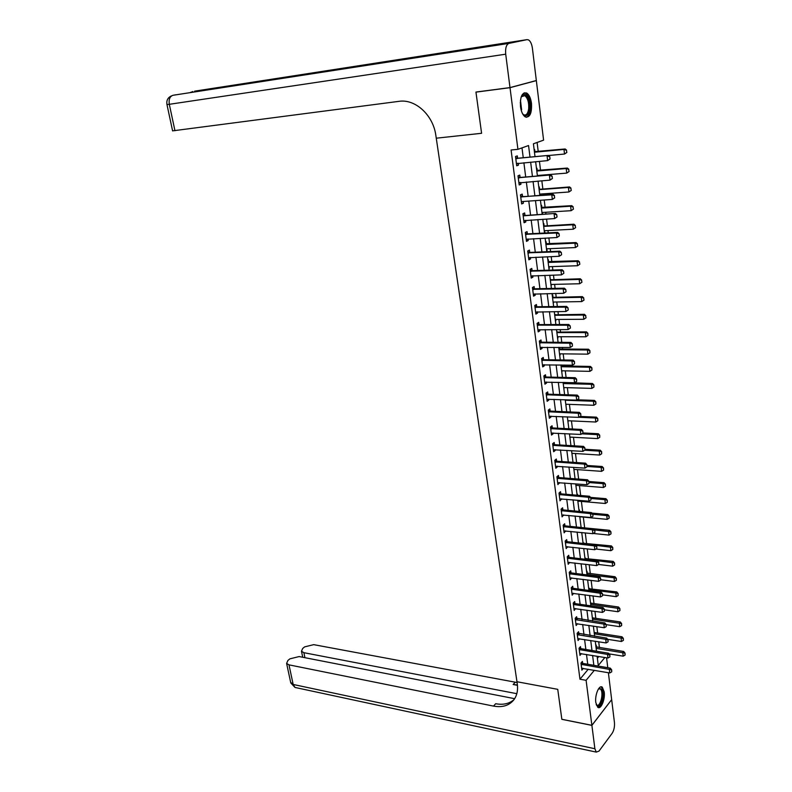 <?xml version="1.0" encoding="UTF-8"?>
<svg xmlns="http://www.w3.org/2000/svg" width="792" height="792" viewBox="0 0 792 792"><rect width="100%" height="100%" fill="white"/><g stroke="black" fill="none" stroke-linecap="round" stroke-linejoin="round"><path stroke-width="1.19" d="M595.812 702.583C594.663 695.01 599.207 684.357 602.296 687.218L604.217 691.911C605.336 699.405 600.861 710.068 597.712 707.216L595.812 702.583M520.492 106.653C520.027 96.654 522.096 92.11 526.7 93.03C529.135 94.674 530.729 98.119 531.491 103.366C531.947 113.305 529.868 117.82 525.254 116.899C522.859 115.276 521.265 111.87 520.492 106.653M535.748 80.685L536.342 80.606L543.589 140.144L533.412 143.788L535.006 156.648M599.425 647.579L598.702 641.768M597.633 633.046L596.841 626.62M595.822 618.384L594.95 611.345M594 603.603L593.05 595.931M592.159 588.703L591.129 580.378M590.307 573.665L589.198 564.696M588.436 558.509L587.248 548.866M586.545 543.223L585.278 532.897M584.644 527.799L583.328 517.097M582.664 511.771L581.387 501.405M580.665 495.515L579.437 485.585M578.635 479.111L577.467 469.626M576.596 462.558L575.487 453.529M574.537 445.856L573.477 437.283M572.458 428.997L571.458 420.898M570.359 411.988L569.418 404.365M568.24 394.822L567.359 387.684M566.102 377.497L565.28 370.854M564.686 365.983L564.567 365.043M563.944 360.004L563.191 353.866M562.587 348.995L562.389 347.391M561.766 342.352L561.073 336.729M560.469 331.858L560.192 329.581M559.568 324.532L558.944 319.433M558.34 314.563L557.974 311.593M557.35 306.544L556.786 301.99M556.192 297.119L555.736 293.436M555.113 288.387L554.618 284.377M554.014 279.507L553.469 275.111M552.846 270.062L552.42 266.597M551.826 261.726L551.192 256.598M550.569 251.559L550.212 248.658M549.608 243.787L548.886 237.917M548.262 232.868L547.975 230.551M547.371 225.68L546.559 219.057M545.936 214.008L545.718 212.276M545.124 207.405L544.203 200M543.579 194.961L543.441 193.832M542.847 188.961L541.837 180.774M541.213 175.725L541.144 175.21M540.55 170.339L539.441 161.35M538.223 151.539L537.105 142.471M606.573 657.786L607.781 667.715M608.385 672.715L611.662 699.653L591.881 725.323L586.1 680.308L594.346 670.289M597.376 658.251L598.831 656.499M534.145 149.708L534.63 149.52L534.917 151.777M536.481 168.498L536.966 168.3L537.243 170.537M537.926 175.992L537.857 175.477M538.798 187.11L539.273 186.902L539.55 189.13L539.025 188.991M540.302 195.198L540.164 194.07M541.084 205.544L541.57 205.326L541.837 207.544M542.421 214.226L542.451 212.484M543.361 223.819L543.837 223.591L544.104 225.789L543.589 225.641M544.441 232.521L544.718 230.729M545.609 241.916L546.084 241.679L546.351 243.867M546.678 250.539L546.965 248.807M547.836 259.845L548.302 259.598L548.579 261.776M548.906 268.389L549.193 266.706M550.044 277.616L550.262 279.358M551.103 286.08L551.39 284.457M552.232 295.218L552.697 294.951L552.964 297.099L552.45 296.941M553.281 303.613L553.578 302.039M554.41 312.662L554.618 314.365M555.439 320.978L555.736 319.463M556.558 329.947L556.766 331.63M557.578 338.194L557.885 336.719M559.697 355.252L560.013 353.836M559.528 353.826L587.892 354.143L587.407 349.995L588.496 349.223L559.815 348.975L559.211 347.371M561.805 372.151L562.112 370.785M561.627 370.775L589.901 371.339L589.426 367.231L590.505 366.439L561.914 365.934L561.399 364.993M563.884 388.912L564.201 387.585M563.716 387.575L591.891 388.387L591.416 384.308L592.485 383.496L563.567 382.447M565.953 405.514L566.27 404.247M567.993 421.968L568.319 420.75M570.022 438.283L570.359 437.115M572.032 454.459L572.368 453.331M574.032 470.488L574.368 469.408M576.002 486.377L576.348 485.338M577.022 494.584L577.447 494.208L577.576 495.257M577.962 502.138L578.308 501.138M578.972 510.276L579.398 509.88L579.596 511.483M579.902 517.75L580.249 516.8M580.912 525.819L581.081 527.234M581.833 533.234L582.209 532.59M582.823 541.233L583.001 542.629M584.724 556.519L584.892 557.895M586.615 571.676L587.011 571.25L587.258 573.23M588.476 586.704L588.644 588.04M590.327 601.603L590.495 602.92M592.168 616.384L592.327 617.671M593.99 631.036L594.149 632.313M595.802 645.559L596.188 645.104L596.426 647.034M530.006 157.113L528.551 145.53L517.928 149.332L511.087 149.995L579.962 679.209L588.248 669.23M587.753 664.3L586.496 654.459M585.872 649.509L584.595 639.54M583.971 634.58L582.684 624.492M582.051 619.532L580.754 609.315M580.12 604.355L578.803 594.01M578.17 589.04L576.833 578.566M576.2 573.586L574.853 562.983M574.22 558.004L572.854 547.272M572.22 542.292L570.834 531.412M570.2 526.433L568.795 515.414M568.161 510.434L566.735 499.277M566.102 494.287L564.666 482.991M564.033 478.002L562.577 466.567M561.934 461.568L560.459 449.985M559.825 444.995L558.33 433.254M557.697 428.254L556.182 416.374M555.548 411.375L554.014 399.336M553.38 394.337L551.826 382.14M551.192 377.14L549.618 364.785M548.975 359.786L547.381 347.272M546.747 342.273L545.134 329.601M544.5 324.591L542.866 311.751M542.223 306.752L540.57 293.743M539.936 288.733L538.253 275.557M537.619 270.557L535.917 257.202M535.283 252.202L533.561 238.679M532.917 233.67L531.175 219.968M530.541 214.959L528.769 201.079M528.135 196.07L526.343 182.002M525.7 177.002L523.888 162.746M523.255 157.737L521.997 147.876M517.592 158.192L517.295 155.885L515.513 156.539L516.711 165.805L518.483 165.122L518.245 163.251M520.067 177.388L519.77 175.091L517.998 175.794L519.186 184.962L520.948 184.249L520.71 182.447M520.601 195.881L522.522 196.406L522.215 194.119L520.463 194.862L521.641 203.95L523.383 203.188L523.166 201.465M523.027 214.701L524.947 215.236L524.641 212.959L522.908 213.751L524.066 222.75L525.799 221.948L525.591 220.295M525.442 233.333L527.343 233.887L527.046 231.63L525.324 232.452L526.472 241.372L528.195 240.52L527.987 238.946M529.719 252.361L529.432 250.114L527.719 250.985L528.858 259.816L530.561 258.925L530.373 257.42M530.185 270.092L532.085 270.666L531.788 268.429L530.086 269.339L531.224 278.081L532.907 277.16L532.729 275.725M532.531 288.209L534.422 288.793L534.125 286.575L532.442 287.516L533.561 296.188L535.234 295.218L535.055 293.852M534.847 306.157L536.728 306.752L536.432 304.544L534.768 305.524L535.877 314.117L537.54 313.107L537.372 311.81M539.015 324.542L538.728 322.344L537.075 323.374L538.174 331.878L539.817 330.838L539.659 329.611M539.421 341.56L541.292 342.174L540.995 339.986L539.362 341.045L540.451 349.47L542.084 348.401L541.936 347.233M543.53 359.637L543.253 357.469L541.619 358.558L542.698 366.914L544.322 365.795L544.183 364.696M545.757 376.942L545.48 374.784L543.866 375.913L544.936 384.189L546.539 383.041L546.411 382.001M547.965 394.089L547.688 391.941L546.084 393.109L547.143 401.306L548.747 400.118L548.618 399.148M548.321 410.424L550.163 411.088L549.876 408.939L548.292 410.147L549.341 418.265L550.925 417.047L550.806 416.137M550.499 427.254L552.331 427.928L552.054 425.789L550.47 427.027L551.509 435.075L553.083 433.828L552.974 432.977M554.469 444.609L554.202 442.49L552.628 443.758L553.658 451.737L555.222 450.45L555.123 449.658M556.598 461.152L556.331 459.043L554.776 460.34L555.796 468.24L557.35 466.924L557.251 466.191M556.905 476.843L558.716 477.536L558.439 475.438L556.895 476.774L557.914 484.605L559.36 482.575M560.805 493.782L560.538 491.693L559.003 493.06L560.003 500.821L561.449 498.821M561.112 509.177L562.884 509.88L562.607 507.801L561.092 509.197L562.082 516.889L563.528 514.919M563.211 525.146L564.943 525.838L564.666 523.769L563.152 525.195L564.142 532.828L565.577 530.868M565.29 540.966L566.973 541.659L566.706 539.599L565.201 541.055L566.181 548.618L567.616 546.688M567.349 556.657L568.993 557.34L568.725 555.291L567.24 556.776L568.201 564.27L569.636 562.36M569.399 572.21L571.002 572.883L570.725 570.844L569.25 572.349L570.21 579.784L571.636 577.903M571.418 587.624L572.982 588.298L572.715 586.258L571.25 587.803L572.2 595.168L573.616 593.307M573.418 602.9L574.952 603.573L574.675 601.544L573.23 603.108L574.17 610.414L575.586 608.583M576.893 618.71L576.635 616.701L575.19 618.295L576.121 625.532L577.536 623.72M578.823 633.729L578.566 631.729L577.13 633.343L578.061 640.52L579.467 638.728M579.318 647.975L580.754 648.618L580.486 646.628L579.061 648.272L579.982 655.39L581.387 653.618M581.249 662.736L582.655 663.379L582.387 661.399L580.972 663.062L581.882 670.121L583.288 668.369M591.881 725.323L561.845 719.284L557.746 689.337L516.968 681.744L435.857 135.472C433.224 115.127 415.285 98.693 398.93 101.346L172.597 130.858M509.998 87.595L536.332 80.527L532.412 48.302C531.788 44.006 530.491 41.214 528.521 39.897L527.036 39.64L508.929 43.392C506.296 44.55 505.217 48.154 505.712 54.193L509.998 87.595L475.942 92.05L481.595 133.294L475.952 92.129L476.566 91.961M475.952 92.129L510.008 87.674L536.342 80.606M579.962 679.209L586.1 680.308M517.928 149.332L510.008 87.674M481.595 133.294L436.253 138.194L481.595 133.294M593.851 665.339L592.604 655.469M591.98 650.509L590.733 640.51M590.099 635.54L588.832 625.423M588.208 620.443L586.922 610.196M586.298 605.217L584.991 594.841M584.367 589.862L583.051 579.348M582.417 574.368L581.081 563.726M580.457 558.736L579.101 547.965M578.477 542.966L577.111 532.056M576.477 527.066L575.091 516.018M574.467 511.018L573.062 499.821M572.428 494.822L571.002 483.486M570.379 478.487L568.933 467.003M568.309 462.003L566.844 450.381M566.221 445.361L564.736 433.59M564.112 428.581L562.607 416.651M561.983 411.642L560.469 399.564M559.835 394.545L558.301 382.308M557.667 377.289L556.113 364.904M555.479 359.885L553.905 347.332M553.271 342.302L551.678 329.591M551.044 324.572L549.43 311.682M548.797 306.662L547.153 293.614M546.529 288.585L544.866 275.359M544.233 270.339L542.55 256.945M541.916 251.915L540.213 238.343M539.58 233.323L537.857 219.572M537.223 214.543L535.471 200.614M534.847 195.584L533.066 181.467M532.442 176.448L530.64 162.132M597.118 656.221L598.277 665.498L604.85 657.499M535.63 161.687L537.422 176.032M538.045 181.071L539.807 195.228M540.431 200.267L542.164 214.236M542.797 219.275L544.51 233.066M545.134 238.105L546.827 251.708M547.45 256.747L549.123 270.181M549.747 275.22L551.4 288.476M552.024 293.515L553.648 306.593M554.281 311.632L555.885 324.552M556.509 329.581L558.093 342.332M558.716 347.361L560.281 359.954M560.914 364.983L562.459 377.408M563.082 382.437L564.607 394.703M565.231 399.732L566.735 411.84M567.359 416.859L568.844 428.818M569.468 433.838L570.943 445.639M571.567 450.668L573.012 462.32M573.636 467.339L575.071 478.843M575.695 483.853L577.101 495.218M577.724 500.227L579.12 511.444M579.744 516.453L581.12 527.531M581.744 532.541L583.1 543.47M583.724 548.48L585.07 559.271M585.694 564.28L587.021 574.942M587.634 579.932L588.951 590.466M589.565 595.455L590.862 605.86M591.485 610.85L592.753 621.116M593.376 626.106L594.634 636.243M595.257 641.223L596.505 651.242M516.641 165.29L518.483 165.122M559.657 354.935L560.152 354.945M557.538 337.897L558.033 337.897M555.4 320.701L555.895 320.691M548.876 268.151L549.371 268.142M546.658 250.321L547.153 250.302M544.411 232.313L544.916 232.294M542.154 214.147L542.659 214.117M519.116 184.387L520.948 184.249M521.562 203.316L523.383 203.188M523.977 222.047L525.799 221.948M526.373 240.61L528.195 240.52M528.749 258.994L530.561 258.925M531.105 277.21L532.907 277.16M533.442 295.258L535.234 295.218M535.748 313.127L537.54 313.107M538.035 330.838L539.817 330.838M540.302 348.381L542.084 348.401M542.55 365.765L544.322 365.795M544.777 382.991L546.539 383.041M546.985 400.059L548.747 400.118M549.173 416.968L550.925 417.047M551.331 433.739L553.083 433.828M553.479 450.341L555.222 450.45M555.608 466.805L557.35 466.924M557.716 483.12L559.449 483.259M559.805 499.297L561.528 499.445M561.884 515.325L563.597 515.483M563.934 531.204L565.646 531.383M565.973 546.955L567.676 547.143M567.983 562.567L569.686 562.775M569.983 578.041L571.685 578.259M571.972 593.386L573.656 593.614M573.933 608.602L575.616 608.84M575.883 623.68L577.566 623.928M577.952 638.649L579.487 638.897M580.011 653.499L581.397 653.727M582.061 668.23L583.298 668.438M517.453 163.32L516.453 163.795M550.034 158.984L549.757 156.628L550.034 158.984L547.638 160.608L516.433 163.677M515.77 158.519L548.312 155.42L549.757 156.628M515.661 157.687L518.018 158.222L548.312 155.42M549.826 159.063L547.638 160.608L547.064 155.895L549.549 156.707M566.864 152.45L566.399 150.223L566.864 152.45L564.518 154.034L563.973 149.431L565.161 148.975L534.382 151.638M566.399 150.223L563.973 149.431L534.461 152.232M548.43 155.519L564.518 154.034L566.666 152.519M566.597 150.143L565.161 148.975M552.39 178.507L552.113 176.17L552.39 178.507L550.004 180.121L518.918 182.922M519.809 182.526L518.918 182.853M518.255 177.755L550.668 174.943L552.113 176.17M518.136 176.873L520.492 177.428L550.668 174.943M552.192 178.596L550.004 180.121L549.43 175.458L551.905 176.26M522.047 201.564L552.341 199.435L551.786 194.822L553.004 194.278L554.449 195.525L554.519 197.931L554.449 195.525M554.727 197.842L552.341 199.435L554.519 197.931M520.71 196.792L551.786 194.822L554.242 195.624M521.265 196.941L553.004 194.278M557.033 216.978L556.756 214.691L557.033 216.978L554.667 218.572L523.799 220.661M523.156 215.652L555.321 213.424L556.756 214.691M523.7 215.8L555.321 213.424M556.835 217.077L554.667 218.572L554.113 213.998L556.558 214.79M569.082 171.518L568.616 169.32L569.082 171.518L566.745 173.092L566.211 168.538L567.389 168.053L536.719 170.399M568.616 169.32L566.211 168.538L536.798 171.032M537.352 175.517L566.745 173.092L568.884 171.607M568.814 169.24L567.389 168.053M571.27 190.417L570.814 188.239L571.27 190.417L568.943 191.981L568.418 187.457L569.587 186.942L539.075 189.347M570.814 188.239L568.418 187.457L539.114 189.664M539.669 194.109L568.943 191.981L571.082 190.496M571.012 188.159L569.587 186.942M573.448 209.128L572.992 206.979L573.448 209.128L571.131 210.682L570.606 206.207L571.765 205.663L541.322 207.405M572.992 206.979L570.606 206.207L541.411 208.108M541.956 212.513L571.131 210.682L573.26 209.217M573.19 206.89L571.765 205.663M559.32 235.937L559.043 233.68L559.32 235.937L556.964 237.521L526.205 239.293M525.561 234.333L556.41 232.987L557.617 232.383L559.043 233.68M526.106 234.481L527.343 233.887L557.617 232.383M559.122 236.046L556.964 237.521L556.41 232.987L558.845 233.779M575.606 227.66L575.15 225.542L575.606 227.66L573.299 229.205L572.774 224.78L573.923 224.195L543.639 226.027M575.15 225.542L572.774 224.78L543.678 226.393M544.223 230.749L573.299 229.205L575.408 227.759M575.348 225.453L573.923 224.195M521.067 97.287L521.958 95.733C525.462 90.664 531.016 100.455 529.699 109.157C528.323 115.889 525.938 117.404 522.532 113.692M522.859 114.137L523.641 114.741C526.175 115.741 527.848 113.81 528.67 108.95C529.076 102.564 527.779 98.129 524.799 95.634L521.304 96.772M526.324 117.295C528.422 116.563 529.779 114.058 530.393 109.751C530.897 101.851 529.303 96.347 525.601 93.248L524.156 92.822M598.504 688.852L599.108 688.367L601.732 689.208C605.227 694.426 599.712 710.82 596.396 704.91L596.218 704.583M596.188 704.504L596.604 704.929C599.91 707.919 603.851 693.931 600.93 689.674L600.287 688.921L598.455 688.921M597.92 707.355C601.979 707.642 605.236 692.584 602.128 688.06L600.9 686.862M505.712 54.193L169.31 104.306C168.607 99.396 169.835 96.396 172.993 95.287L430.897 55.351L446.312 52.242L195.07 91.09M591.891 725.383L561.855 719.334L557.746 689.337L516.968 681.744L517.265 683.773C518.146 690.248 516.988 695.633 513.78 699.93C509.048 705.642 502.286 707.692 493.505 706.098L288.991 664.854L293.169 684.456L594.881 748.727L591.891 725.383L611.622 699.702M516.82 693.683L303.88 652.687L301.475 651.252L302.692 648.46L304.633 646.876L313.711 644.648L517.087 682.536M517.423 684.981L513.147 684.506L517.453 685.318M594.881 748.727L596.267 752.103L598.999 751.103L612.167 733.283C613.988 730.353 614.75 726.759 614.443 722.502L611.672 699.702M514.652 698.683L299.138 656.558L289.902 658.845L287.892 660.469L286.605 663.409L288.991 664.854M514.028 699.593C509.286 703.741 503.168 705.118 495.673 703.722L493.505 706.098M561.587 254.717L561.31 252.47L561.587 254.717L559.241 256.281L528.591 257.747M527.957 252.836L558.697 251.797L559.885 251.163L561.31 252.47M527.828 251.797L530.135 252.42L559.885 251.163M561.389 254.826L559.241 256.281L558.697 251.797L561.112 252.579M563.825 273.309L563.558 271.092L563.825 273.309L561.488 274.864L530.957 276.032M530.323 271.161L560.954 270.428L562.142 269.755L563.558 271.092M530.868 271.319L532.085 270.666L562.142 269.755M563.637 273.428L561.488 274.864L560.954 270.428L563.359 271.201M566.052 291.733L565.785 289.525L566.052 291.733L563.726 293.278L533.293 294.139M532.669 289.318L563.191 288.872L564.369 288.179L565.785 289.525M533.204 289.476L534.422 288.793L564.369 288.179M565.854 291.842L563.726 293.278L563.191 288.872L565.587 289.644M568.25 309.969L567.993 307.791L568.25 309.969L565.933 311.503L535.61 312.078M534.996 307.296L565.409 307.147L566.577 306.425L567.993 307.791M535.531 307.464L536.728 306.752L566.577 306.425M568.062 310.098L565.933 311.503L565.409 307.147L567.795 307.91M570.428 328.046L570.171 325.888L570.428 328.046L568.121 329.571L537.907 329.848M537.303 325.116L567.607 325.245L568.755 324.492L570.171 325.888M537.144 323.938L539.431 324.611L568.755 324.492M570.24 328.165L568.121 329.571L567.607 325.245L569.983 326.007M577.734 246.025L577.289 243.936L577.734 246.025L575.438 247.559L574.933 243.164L576.071 242.56L545.837 243.718M577.289 243.936L574.933 243.164L545.936 244.5M546.47 248.827L575.438 247.559L577.546 246.124M577.477 243.837L576.071 242.56M579.853 264.221L579.407 262.152L579.853 264.221L577.566 265.736L577.061 261.39L578.19 260.756L548.064 261.617M579.407 262.152L577.061 261.39L548.163 262.449M548.698 266.726L577.566 265.736L579.665 264.32M579.596 262.043L578.19 260.756M581.942 282.239L581.506 280.2L581.942 282.239L579.665 283.744L579.17 279.437L580.288 278.784L550.321 279.794M581.506 280.2L579.17 279.437L550.371 280.219M550.895 284.467L579.665 283.744L581.754 282.348M581.694 280.081L580.288 278.784M584.021 300.089L583.585 298.069L584.021 300.089L581.754 301.594L581.259 297.327L582.367 296.634L552.509 297.386M583.585 298.069L581.259 297.327L552.559 297.841M553.083 302.049L581.754 301.594L583.833 300.208M583.773 297.96L582.367 296.634M586.07 317.78L585.644 315.79L586.07 317.78L583.823 319.275L583.328 315.048L584.427 314.325L554.677 314.82M585.644 315.79L583.328 315.048L554.737 315.295M555.251 319.463L583.823 319.275L585.892 317.899M585.832 315.671L584.427 314.325M572.398 346.074L572.329 343.807L572.398 346.074L570.299 347.46L540.184 347.46M539.58 342.768L569.775 343.183L570.923 342.401L572.329 343.807M540.114 342.946L541.292 342.174L570.923 342.401M570.299 347.46L569.775 343.183L572.141 343.936M557.4 336.719L585.862 336.788L585.377 332.6L586.476 331.858L556.826 332.105M587.684 333.333L587.931 335.432L587.862 333.214L585.377 332.6L556.885 332.59M585.862 336.788L587.931 335.432M587.862 333.214L586.476 331.858M574.537 363.815L574.477 361.558L574.537 363.815L572.448 365.181L542.441 364.904M541.837 360.261L571.933 360.944L573.071 360.132L574.477 361.558M541.678 359.014L543.946 359.716L573.071 360.132M572.448 365.181L571.933 360.944L574.279 361.697M558.954 349.223L559.419 348.906L558.895 348.737M589.703 350.727L589.951 352.806L589.892 350.599L587.407 349.995L559.013 349.737M587.892 354.143L589.951 352.806M589.892 350.599L588.496 349.223M576.665 381.388L576.596 379.14L576.665 381.388L574.576 382.734L544.678 382.19M544.084 377.586L574.061 378.536L575.2 377.705L576.596 379.14M543.916 376.309L546.173 377.022L575.2 377.705M574.576 382.734L574.061 378.536L576.408 379.279M561.063 366.191L561.003 365.686M591.713 367.963L591.951 370.012L591.891 367.825L589.426 367.231L561.132 366.726M589.901 371.339L591.951 370.012M591.891 367.825L590.505 366.439M578.764 398.792L578.695 396.564L578.764 398.792L576.685 400.128L546.886 399.317M546.302 394.753L576.18 395.97L577.299 395.109L578.695 396.564M546.134 393.446L548.381 394.178L577.299 395.109M576.685 400.128L576.18 395.97L578.507 396.713M563.152 383.001L563.092 382.487M593.693 385.031L593.931 387.07L593.871 384.902L591.416 384.308L563.221 383.556M591.891 388.387L593.931 387.07M593.871 384.902L592.485 383.496M580.843 416.038L580.784 413.83L580.843 416.038L578.774 417.364L549.084 416.295M548.5 411.771L578.279 413.246L579.388 412.365L580.784 413.83M549.024 411.959L550.163 411.088L579.388 412.365M578.774 417.364L578.279 413.246L580.595 413.978M565.795 404.227L593.871 405.276L593.396 401.237L565.3 400.247M595.663 401.96L595.901 403.979L595.841 401.811L593.396 401.237L594.455 400.396L577.21 399.792M593.871 405.276L595.901 403.979M595.841 401.811L594.455 400.396M582.902 433.125L582.843 430.937L582.902 433.125L580.843 434.442L551.252 433.105M550.678 428.63L580.348 430.353L581.457 429.452L582.843 430.937M551.192 428.818L552.331 427.928L581.457 429.452M580.843 434.442L580.348 430.353L582.655 431.086M567.844 420.73L595.822 422.017L595.356 418.008L578.893 417.285M597.613 418.72L597.841 420.73L597.782 418.582L595.356 418.008L596.406 417.146L580.219 416.443M595.822 422.017L597.841 420.73M597.782 418.582L596.406 417.146M584.951 450.064L584.882 447.886L584.951 450.064L582.892 451.361L553.41 449.777M552.836 445.342L582.407 447.312L583.506 446.381L584.882 447.886M552.658 443.936L554.875 444.698L583.506 446.381M582.892 451.361L582.407 447.312L584.704 448.034M586.971 466.844L586.912 464.676L586.971 466.844L584.932 468.122L555.548 466.29M554.974 461.894L584.447 464.112L585.536 463.162L586.912 464.676M554.786 460.459L557.004 461.241L585.536 463.162M584.932 468.122L584.447 464.112L586.733 464.835M588.981 483.466L588.921 481.318L588.981 483.466L586.941 484.734L557.657 482.665M557.093 478.309L586.466 480.764L587.545 479.784L588.921 481.318M557.608 478.507L558.716 477.536L587.545 479.784M586.941 484.734L586.466 480.764L588.743 481.477M590.971 499.94L590.911 497.812L590.971 499.94L588.941 501.197L559.756 498.891M559.202 494.564L588.466 497.267L589.535 496.257L590.911 497.812M559.003 493.079L561.201 493.881L589.535 496.257M588.941 501.197L588.466 497.267L590.733 497.97M592.941 516.275L592.881 514.147L592.941 516.275L590.921 517.513L561.835 514.968M561.281 510.682L590.446 513.612L591.505 512.592L592.881 514.147M561.795 510.889L562.884 509.88L591.505 512.592M590.921 517.513L590.446 513.612L592.703 514.325M594.891 532.452L594.832 530.343L594.891 532.452L592.881 533.689L563.894 530.907M563.35 526.66L592.416 529.818L593.465 528.769L594.832 530.343M563.854 526.868L564.943 525.838L593.465 528.769M592.881 533.689L592.416 529.818L594.663 530.521M596.831 548.49L596.772 546.401L596.831 548.49L594.822 549.707L565.933 546.708M565.389 542.5L594.356 545.876L595.406 544.807L596.772 546.401M565.904 542.708L566.973 541.659L595.406 544.807M594.822 549.707L594.356 545.876L596.594 546.579M598.742 564.389L598.693 562.31L598.742 564.389L596.752 565.597L567.963 562.369M567.418 558.202L596.287 561.795L597.326 560.706L598.693 562.31M567.923 558.409L568.993 557.34L597.326 560.706M596.752 565.597L596.287 561.795L598.514 562.488M600.643 580.14L600.593 578.071L600.643 580.14L598.663 581.338L569.963 577.893M569.428 573.764L598.207 577.576L599.237 576.457L600.593 578.071M569.933 573.972L571.002 572.883L599.237 576.457M598.663 581.338L598.207 577.576L600.415 578.259M602.534 595.762L602.474 593.703L602.534 595.762L600.554 596.94L571.953 593.287M571.428 589.189L600.098 593.208L601.128 592.079L602.474 593.703M571.923 589.406L572.982 588.298L601.128 592.079M600.554 596.94L600.098 593.208L602.306 593.891M604.395 611.236L604.346 609.197L604.395 611.236L602.425 612.414L573.923 608.543M573.398 604.484L601.979 608.711L602.999 607.563L604.346 609.197M573.903 604.702L574.952 603.573L602.999 607.563M602.425 612.414L601.979 608.711L604.177 609.394M606.256 626.581L606.197 624.551L606.256 626.581L604.286 627.749L575.883 623.67M575.358 619.641L603.841 624.076L604.85 622.908L606.197 624.551M575.408 618.057L604.85 622.908M604.286 627.749L603.841 624.076L606.029 624.749M608.088 641.797L608.038 639.778L608.088 641.797L606.127 642.946L577.823 638.669M577.309 634.679L605.692 639.312L606.692 638.114L608.038 639.778M577.368 633.075L606.692 638.114M606.127 642.946L605.692 639.312L607.87 639.976M609.909 656.875L609.86 654.875L609.909 656.875L607.959 658.013L579.744 653.539M579.229 649.579L607.523 654.41L608.513 653.202L609.86 654.875M579.724 649.806L580.754 648.618L608.513 653.202M607.959 658.013L607.523 654.41L609.692 655.073M611.711 671.834L611.662 669.834L611.711 671.834L609.771 672.952L581.645 668.29M581.14 664.359L609.335 669.379L610.325 668.151L611.662 669.834M581.635 664.587L582.655 663.379L610.325 668.151M609.771 672.952L609.335 669.379L611.493 670.042M569.874 437.085L597.762 438.6L597.297 434.63L581.813 433.828M599.544 435.343L599.772 437.323L599.712 435.194L597.297 434.63L598.346 433.739L583.09 432.947M597.762 438.6L599.772 437.323M599.712 435.194L598.346 433.739M571.893 453.301L599.683 455.044L599.227 451.113L584.684 450.222M601.455 451.816L601.682 453.776L601.633 451.658L599.227 451.113L600.257 450.193L585.05 449.282M599.683 455.044L601.682 453.776M601.633 451.658L600.257 450.193M573.893 469.369L601.583 471.339L601.128 467.438L587.129 466.468M603.356 468.141L603.583 470.092L603.524 467.983L601.128 467.438L602.158 466.498L587.011 465.468M601.583 471.339L603.583 470.092M603.524 467.983L602.158 466.498M575.873 485.308L603.474 487.486L603.019 483.625L589.07 482.546M605.236 484.318L605.464 486.248L605.405 484.159L603.019 483.625L604.048 482.665L588.941 481.506M603.474 487.486L605.464 486.248M605.405 484.159L604.048 482.665M577.833 501.098L605.345 503.494L604.9 499.663L590.99 498.485M607.098 500.356L607.325 502.276L607.266 500.197L604.9 499.663L605.91 498.683L590.535 497.386M605.345 503.494L607.325 502.276M607.266 500.197L605.91 498.683M579.784 516.76L607.197 519.364L606.751 515.572L592.891 514.275M608.949 516.255L609.167 518.156L609.117 516.087L606.751 515.572L607.761 514.562L591.961 513.107M607.197 519.364L609.167 518.156M609.117 516.087L607.761 514.562M593.238 533.471L609.038 535.095L608.593 531.333L609.592 530.313L581.457 527.561M610.781 532.016L610.998 533.897L610.949 531.848L594.446 529.898M609.038 535.095L610.998 533.897M610.949 531.848L609.592 530.313M595.94 549.034L610.86 550.688L610.424 546.955L611.414 545.916L583.08 543.263M612.602 547.638L612.81 549.499L612.761 547.46L595.891 545.371M610.86 550.688L612.81 549.499M612.761 547.46L611.414 545.916M598.594 564.478L612.662 566.151L612.236 562.449L613.216 561.389L584.981 558.538M614.394 563.122L614.612 564.973L614.562 562.944L597.336 560.716M612.662 566.151L614.612 564.973M614.562 562.944L613.216 561.389M600.791 579.754L614.453 581.476L614.028 577.813L615.008 576.724L586.783 573.032M616.186 578.477L616.394 580.308L616.344 578.299L614.028 577.813L586.951 574.438M614.453 581.476L616.394 580.308M616.344 578.299L615.008 576.724M602.613 594.851L616.235 596.673L615.81 593.04L616.78 591.931L588.723 588.694M617.948 593.703L618.166 595.515L618.116 593.515L615.81 593.04L588.822 589.476M616.235 596.673L618.166 595.515M618.116 593.515L616.78 591.931M604.425 609.82L617.988 611.741L617.572 608.137L618.532 607.009L590.99 603.128L590.575 603.593M619.71 608.791L619.918 610.592L619.869 608.602L590.674 604.385M617.988 611.741L619.918 610.592M619.869 608.602L618.532 607.009M606.207 624.66L619.74 626.68L619.314 623.106L620.275 621.958L592.822 617.889L592.416 618.354M621.443 623.759L621.651 625.551L621.611 623.571L592.515 619.166M619.74 626.68L621.651 625.551M621.611 623.571L620.275 621.958M607.672 639.332L621.463 641.49L621.057 637.946L622.007 636.788L594.644 632.531L594.238 632.996M623.175 638.599L623.373 640.372L623.334 638.402L594.337 633.818M621.463 641.49L623.373 640.372M623.334 638.402L622.007 636.788M609.048 653.865L623.185 656.172L622.769 652.658L623.72 651.489L595.95 646.826M624.878 653.311L625.086 655.073L625.037 653.113L596.148 648.361M623.185 656.172L625.086 655.073M625.037 653.113L623.72 651.489M516.74 158.697L518.018 158.222M516.315 158.667L517.602 158.192M534.937 151.777L534.422 151.965M535.342 151.807L534.452 152.143M519.225 177.933L520.492 177.428M518.8 177.893L520.077 177.388M521.681 196.98L522.938 196.446M524.116 215.85L525.363 215.285M537.263 170.547L536.758 170.745M537.679 170.577L536.788 170.933M539.986 189.169L539.095 189.545M541.857 207.554L541.362 207.771M542.273 207.593L541.391 207.989M526.522 234.531L527.759 233.937M544.53 225.839L543.659 226.264M520.463 100.228L521.621 109.781M520.889 108.959L520.294 102.336M527.036 39.64L194.575 91.179M172.993 95.287L508.929 43.392M166.964 104.554L169.31 104.306L174.953 130.73M174.943 94.921L175.468 94.822M190.921 92.436L192.694 91.535M513.147 684.506L515.206 682.249M303.88 652.687L304.93 657.697M296.525 687.773L295 687.446L293.169 684.456L290.644 682.268M528.908 253.044L530.135 252.42M528.502 252.995L529.729 252.361M531.274 271.379L532.491 270.725M533.62 289.535L534.828 288.852M535.937 307.534L537.134 306.821M538.233 325.354L539.431 324.611M537.827 325.284L539.025 324.552M546.777 243.916L545.916 244.362M548.995 261.835L548.143 262.291M551.202 279.576L550.351 280.061M553.38 297.168L552.539 297.663M555.548 314.592L554.707 315.117M540.51 343.015L541.698 342.243M557.687 331.858L556.855 332.402M542.768 360.508L543.946 359.716M542.371 360.439L543.54 359.647M559.815 348.975L558.994 349.529M545.005 377.843L546.173 377.022M544.609 377.764L545.767 376.952M561.914 365.934L561.102 366.508M547.222 395.02L548.381 394.178M546.827 394.941L547.975 394.099M564.003 382.744L563.191 383.338M549.42 412.038L550.559 411.167M551.598 428.908L552.727 428.007M553.747 445.619L554.875 444.698M553.351 445.53L554.479 444.619M555.885 462.182L557.004 461.241M555.489 462.092L556.608 461.152M558.004 478.596L559.112 477.635M560.102 494.861L561.201 493.881M559.706 494.772L560.815 493.782M562.181 510.988L563.28 509.979M564.241 526.967L565.33 525.938M566.29 542.807L567.369 541.758M568.309 558.509L569.379 557.439M570.319 574.081L571.378 572.992M572.309 589.515L573.368 588.397M574.289 604.811L575.329 603.682M576.239 619.978L577.279 618.829M575.863 619.859L576.903 618.71M578.18 635.016L579.209 633.847M577.804 634.897L578.833 633.729M580.1 649.925L581.13 648.737M582.011 664.706L583.031 663.498M583.882 542.936L583.318 543.5M585.783 558.202L585.031 558.974M587.654 573.339L586.912 574.121M589.515 588.357L588.783 589.149M591.367 603.237L590.634 604.048M593.198 617.998L592.475 618.829M595.02 632.64L594.297 633.481M596.822 647.153L596.099 648.004M521.492 96.515L521.958 95.733M521.968 95.99L524.799 95.634M598.97 688.684L600.287 688.921M598.504 688.892L599.108 688.367M171.409 95.901C167.775 97.624 166.29 100.525 166.973 104.594L172.606 130.928M191.12 92.139L190.268 92.535M301.475 651.252L302.732 657.261M286.605 663.409L290.793 682.961L295 687.446L596.267 752.103"/></g></svg>
